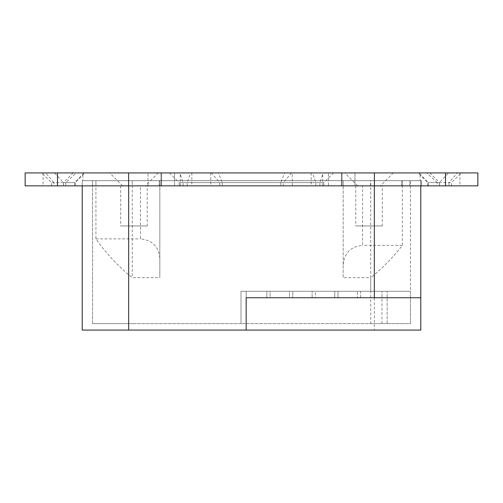 <?xml version="1.0" encoding="UTF-8"?>
<svg xmlns="http://www.w3.org/2000/svg" width="503" height="503" viewBox="0 0 503 503"><rect width="100%" height="100%" fill="white"/><g stroke="black" fill="none" stroke-linecap="round" stroke-linejoin="round"><path stroke-width="0.38" stroke-dasharray="2.52 1.89" d="M246.162 297.738L246.162 291.275L266.86 291.275L266.86 297.738L246.162 297.738L246.162 291.275L266.86 291.275L266.86 297.738L270.092 297.738L270.092 291.275L289.495 291.275L289.495 297.738L270.092 297.738L270.092 291.275L289.495 291.275L289.495 297.738L292.727 297.738L292.727 291.275L312.13 291.275L292.727 291.275L292.727 297.738L312.13 297.738L312.13 291.275L312.13 297.738L315.362 297.738L315.362 291.275L334.765 291.275L315.362 291.275L315.362 297.738L334.765 297.738L334.765 291.275L334.765 297.738L337.997 297.738L337.997 291.275L357.4 291.275L337.997 291.275L337.997 297.738L357.4 297.738L357.4 291.275L357.4 297.738L360.632 297.738L360.632 291.275L381.972 291.275L381.972 297.738L381.972 291.275L360.632 291.275L360.632 297.738L420.778 297.738M420.778 185.859L420.778 180.684L402.331 180.684L402.331 185.859L402.331 180.684L410.429 180.684L159.828 180.684L420.778 180.684L420.778 330.075L374.333 330.075L374.333 180.684M128.667 330.075L128.667 180.684L82.222 180.684L82.222 330.075L374.333 330.075M370.742 291.275L240.994 291.275L240.994 323.611L410.429 323.611L410.429 180.684L410.429 291.275L370.742 291.275L370.742 180.684M370.742 323.611L410.429 323.611L410.429 291.275L240.994 291.275L240.994 323.611L132.258 323.611L370.742 323.611L370.742 277.694L343.172 277.694L343.172 185.859L402.331 185.859L402.331 245.357C393.082 257.385 382.55 268.162 370.742 277.694M92.571 323.611L132.258 323.611L92.571 323.611L92.571 180.684L343.172 180.684L82.222 180.684L95.916 180.684L95.916 185.859L95.916 180.684L92.571 180.684L343.172 180.684L343.172 185.859L343.172 180.684L128.667 180.684L128.667 185.859L95.916 185.859L95.916 238.887C106.221 253.518 118.337 266.452 132.258 277.694L159.828 277.694L159.828 180.684L159.828 185.859L82.222 185.859L82.222 180.684L82.222 185.859L82.222 180.684L95.916 180.684L92.571 180.684L92.571 323.611M76.261 172.925L82.869 172.925L82.869 180.684L82.222 180.684L82.222 185.859L63.466 185.859L75.167 185.859L63.567 185.859L63.567 182.627L75.167 182.627L63.466 182.627L65.761 182.627L76.261 172.925L54.45 172.925L63.567 182.627L51.507 182.627L54.041 182.627L54.041 185.859L43.082 185.859L132.258 185.859L132.258 180.684L132.258 277.694M159.828 258.291C158.652 246.527 152.189 240.063 140.425 238.887L140.425 185.859L159.828 185.859L159.828 277.694M95.916 238.887L140.425 238.887M343.172 264.76C344.348 252.996 350.811 246.527 362.575 245.357L362.575 185.859L343.172 185.859L343.172 277.694M402.331 245.357L362.575 245.357M382.299 225.954L355.784 225.954L382.299 225.954L382.299 185.859L355.784 185.859L382.299 185.859M147.216 225.954L120.701 225.954L147.216 225.954L147.216 185.859L120.701 185.859L147.216 185.859M387.147 323.611L387.147 291.275L387.147 323.611M402.331 185.859L362.575 185.859M95.916 185.859L95.916 180.684L95.916 185.859L140.425 185.859M323.838 185.859L323.838 182.627L222.238 182.627L218.428 172.925L333.539 172.925L211.405 172.925L219.742 182.627L219.742 185.859L323.838 185.859L219.742 185.859M333.539 172.925L323.838 182.627L219.742 182.627M222.238 182.627L222.238 185.859M211.405 172.925L180.269 172.925L210.744 172.925L210.744 185.859M210.744 172.925L218.428 172.925M437.245 182.627L426.739 172.925L429.832 172.925L418.131 172.925L461.201 172.925L457.328 172.925L448.959 182.627L451.499 182.627L427.833 182.627L439.534 182.627L437.245 182.627L437.245 185.859L439.534 185.859L427.833 185.859L459.924 185.859L421.426 185.859L421.426 180.684L420.131 180.684L421.426 180.684L421.426 185.859L437.245 185.859M426.739 172.925L420.131 172.925L420.131 180.684L420.131 172.925L457.328 172.925M448.959 182.627L448.959 185.859M54.45 172.925L41.806 172.925L45.672 172.925L54.041 182.627M82.222 185.859L82.222 180.684L82.869 180.684L82.869 172.925L45.672 172.925M57.487 185.859L477.85 185.859L477.85 172.925L25.15 172.925L25.15 185.859L57.487 185.859L57.487 172.925M393.289 172.925L344.788 172.925L393.289 172.925L380.356 185.859L357.721 185.859L380.356 185.859M342.04 172.925L328.459 172.925L354.973 172.925L342.04 172.925L342.04 185.859L354.973 185.859L341.392 185.859L342.04 185.859L342.04 172.925M161.608 172.925L148.027 172.925L174.541 172.925L161.608 172.925L161.608 185.859L174.541 185.859L160.96 185.859L161.608 185.859L161.608 172.925M158.212 172.925L109.711 172.925L158.212 172.925L145.279 185.859L122.644 185.859L145.279 185.859M322.731 185.859L322.731 172.925L169.461 172.925L292.268 172.925L292.268 185.859L322.731 185.859L179.162 185.859L292.268 185.859M322.731 172.925L292.268 172.925M179.162 185.859L179.162 182.627L280.762 182.627L284.579 172.925M169.461 172.925L179.162 182.627L283.258 182.627L283.258 185.859M291.602 172.925L283.258 182.627M280.762 182.627L280.762 185.859M132.258 185.859L128.667 185.859M343.172 185.859L343.172 180.684L343.172 185.859M92.571 185.859L92.571 180.684L92.571 185.859M374.553 185.859L421.426 185.859L421.426 180.684L159.181 180.684L421.426 180.684L421.426 185.859L159.181 185.859L374.553 185.859L374.553 180.684M159.181 185.859L159.181 180.684L159.181 185.859M370.51 185.859L370.51 180.684M409.782 185.859L409.782 180.684L409.782 185.859M401.683 185.859L401.683 180.684L401.683 185.859M148.027 185.859L160.96 185.859L148.027 185.859L148.027 172.925L148.027 185.859M328.459 185.859L341.392 185.859L328.459 185.859L328.459 172.925L328.459 185.859M63.567 185.859L54.041 185.859M191.832 172.925L191.832 185.859M311.168 172.925L311.168 185.859M354.973 185.859L354.973 172.925L354.973 185.859M174.541 185.859L174.541 172.925L174.541 185.859M65.761 182.627L65.761 185.859M374.377 185.859L374.377 172.925M445.513 185.859L445.513 172.925M128.623 185.859L128.623 172.925M246.162 323.611L246.162 291.275M381.972 323.611L381.972 291.275M315.815 185.859L315.815 182.627L312.495 172.925M319.902 185.859L319.902 182.627L323.222 172.925M439.433 185.859L439.433 182.627L448.55 172.925M428.191 185.859L428.191 182.627L419.081 172.925M83.926 172.925L74.809 182.627L74.809 185.859M187.191 185.859L187.191 182.627L190.511 172.925M183.098 185.859L183.098 182.627L179.778 172.925M341.392 185.859L341.392 172.925L341.392 185.859M160.96 185.859L160.96 172.925L160.96 185.859M355.784 185.859L355.784 225.954M120.701 185.859L120.701 225.954M451.499 185.859L451.499 182.627L461.201 172.925M427.833 185.859L427.833 182.627L418.131 172.925M429.832 172.925L439.534 182.627L439.534 185.859M73.168 172.925L63.466 182.627L63.466 185.859M75.167 185.859L75.167 182.627L84.869 172.925M51.507 185.859L51.507 182.627L41.806 172.925M43.082 172.925L43.082 185.859M357.721 185.859L344.788 172.925M122.644 185.859L109.711 172.925M180.269 185.859L180.269 172.925M459.924 172.925L459.924 185.859"/><path stroke-width="0.75" d="M420.778 297.738L420.778 330.075L246.162 330.075L246.162 297.738L420.778 297.738L420.778 185.859M374.333 297.738L374.333 185.859M246.162 297.738L246.162 330.075L82.222 330.075L82.222 185.859M128.667 330.075L128.667 185.859M445.513 185.859L25.15 185.859L25.15 172.925L477.85 172.925L477.85 185.859L445.513 185.859L445.513 172.925M374.377 185.859L374.377 172.925M128.623 185.859L128.623 172.925M57.487 185.859L57.487 172.925"/></g></svg>
